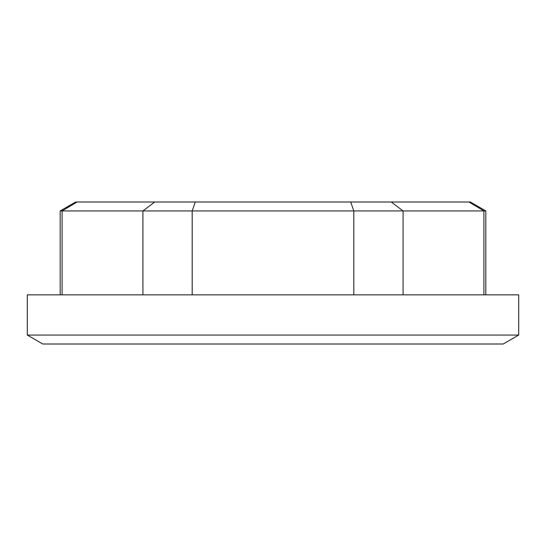 <?xml version="1.0" encoding="UTF-8"?>
<svg xmlns="http://www.w3.org/2000/svg" width="546" height="546" viewBox="0 0 546 546"><rect width="100%" height="100%" fill="white"/><g stroke="black" fill="none" stroke-linecap="round" stroke-linejoin="round"><path stroke-width="0.82" d="M518.7 335.067L503.221 344L42.779 344L27.3 335.067L518.7 335.067L518.7 294.86L27.3 294.86L27.3 335.067M60.19 294.86L60.19 210.933L75.669 202L470.331 202L485.81 210.933L403.084 210.933L403.084 294.86M391.243 202L403.084 210.933L62.101 210.933L62.101 294.86M77.061 202L62.101 210.933L60.19 210.933M483.899 294.86L483.899 210.933L468.939 202M353.815 294.86L353.815 210.933L350.703 202M195.297 202L192.185 210.933L192.185 294.86M142.916 294.86L142.916 210.933L154.757 202M485.81 294.86L485.81 210.933"/></g></svg>
